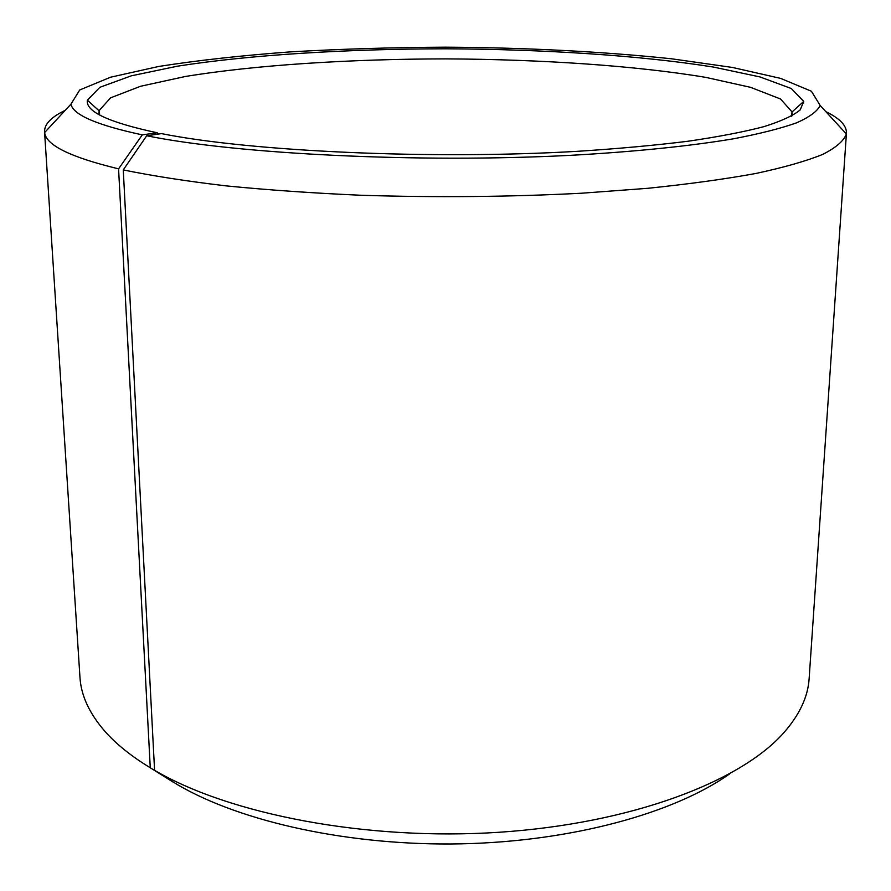 <?xml version="1.0" encoding="UTF-8"?>
<svg xmlns="http://www.w3.org/2000/svg" width="891" height="891" viewBox="0 0 891 891"><rect width="100%" height="100%" fill="white"/><g stroke="black" fill="none" stroke-linecap="round" stroke-linejoin="round"><path stroke-width="1.34" d="M99.781 115.073L99.001 110.74L110.584 97.832L140.6 86.26L185.373 76.481C255.405 65.021 349.64 59.029 445.634 58.884C541.605 59.363 635.829 65.678 705.828 77.383L750.556 87.329L780.538 99.001L792.066 111.943L791.286 116.276M173.923 782.432L167.185 778.355M729.54 773.956C674.376 813.082 572.345 841.427 461.449 843.833C350.564 846.16 241.695 822.137 177.821 784.871L154.577 770.325L123.27 169.914L146.703 135.766L161.449 133.605C250.605 151.47 430.576 159.868 577.323 151.325C617.92 148.719 654.751 145.367 687.841 141.268C718.269 136.824 743.651 131.946 763.988 126.633C781.284 121.165 793.358 115.585 800.218 109.871L803.727 101.407L791.297 88.521L759.956 76.927L713.546 67.081C641.141 55.498 544.256 49.272 445.645 48.793C347.033 48.927 250.126 54.819 177.688 66.146L131.244 75.835L99.859 87.307L87.385 100.16C85.369 111.531 108.646 122.401 157.195 132.77L158.453 134.051M173.801 782.498L150.267 767.775C131.411 756.314 116.353 744.23 105.093 731.544C89.378 713.524 81.003 695.437 79.956 677.271L44.55 131.668C44.405 124.116 51.288 116.999 65.221 110.339M825.857 111.665C839.756 118.38 846.628 125.508 846.45 133.06L809.139 678.541C808.026 696.706 799.583 714.771 783.813 732.725C740.61 781.786 631.34 823.574 499.027 832.272C366.791 840.993 229.711 814.43 154.577 770.325M150.267 767.775L118.57 168.856C70.556 157.25 45.92 145.144 44.639 132.547L44.55 131.668M87.34 101.73L88.654 101.318M802.446 102.565L803.771 102.988M846.45 133.06L846.35 133.94C843.955 140.745 836.126 147.55 822.838 154.355C806.277 161.071 783.991 167.43 756.002 173.444C724.828 179.136 688.765 184.092 647.824 188.302L581.378 193.236C509.507 196.933 436.178 197.613 361.378 195.274C313.209 193.158 268.169 190.028 226.258 185.885C186.854 181.241 152.528 175.917 123.27 169.914M118.57 168.856L142.282 134.875C96.952 125.13 73.173 114.894 70.935 104.169L79.722 89.969L110.54 77.216L158.798 66.446C197.947 60.332 241.862 55.476 290.522 51.867C340.796 49.005 392.497 47.435 445.645 47.167C526.614 47.668 601.793 51.522 671.168 58.739L732.435 67.449L780.65 78.397L811.423 91.25L820.154 105.472C817.392 111.264 809.585 117.033 796.71 122.78C780.828 128.438 759.722 133.784 733.393 138.818C690.369 146.035 634.86 151.771 571.008 155.301C418.458 163.253 236.861 154.087 146.703 135.766M142.282 134.875L157.195 132.77M98.99 111.91L99.146 114.716M792.088 113.124L791.921 115.93M70.935 104.169L44.639 132.547M820.154 105.472L846.35 133.94M792.066 111.943L803.727 101.407M99.001 110.74L87.385 100.16"/></g></svg>
